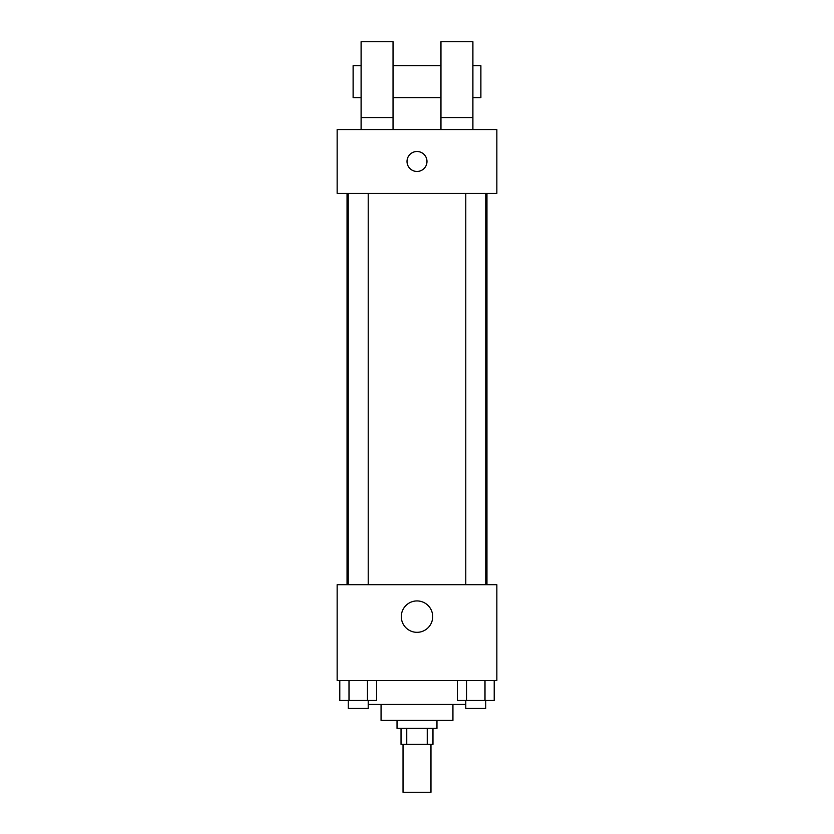 <?xml version="1.0" encoding="UTF-8"?>
<svg xmlns="http://www.w3.org/2000/svg" width="834" height="834" viewBox="0 0 834 834"><rect width="100%" height="100%" fill="white"/><g stroke="black" fill="none" stroke-linecap="round" stroke-linejoin="round"><path stroke-width="1.25" d="M403.031 744.387L403.031 792.3L430.969 792.3L430.969 744.387M427.248 728.416L427.248 744.387L401.029 744.387L401.029 728.416M427.248 744.387L432.971 744.387L432.971 728.416M436.964 720.43L436.964 728.416L397.036 728.416L397.036 720.43M406.752 728.416L406.752 744.387M452.935 704.459L452.935 720.43L381.065 720.43L381.065 704.459M465.789 704.459L368.211 704.459M496.856 680.513L337.144 680.513L337.144 584.686L496.856 584.686L496.856 680.513M432.7 616.628A15.7 15.7 0 0 1 409.15 630.223A15.7 15.7 0 0 1 409.15 603.034A15.7 15.7 0 0 1 432.7 616.628M486.952 193.415L486.952 584.686M465.789 584.686L465.789 193.415M368.211 193.415L368.211 584.686M496.856 193.415L337.144 193.415L337.144 129.541L496.856 129.541L496.856 193.415M417 151.496A9.977 9.977 0 0 1 425.642 166.466A9.977 9.977 0 0 1 408.358 166.466A9.977 9.977 0 0 1 417 151.496M361.101 129.541L361.101 41.7L393.043 41.7L393.043 129.541M393.043 97.599L440.957 97.599M440.957 129.541L440.957 41.7L472.899 41.7L472.899 129.541M472.899 97.599L480.884 97.599L480.884 65.657L472.899 65.657M361.101 65.657L353.116 65.657L353.116 97.599L361.101 97.599M361.101 117.563L393.043 117.563M440.957 117.563L472.899 117.563M494.208 680.513L494.208 700.466L457.334 700.466L457.334 680.513M484.992 680.513L484.992 700.466M466.55 680.513L466.55 700.466M485.753 700.466L485.753 708.452L465.789 708.452L465.789 700.466M376.666 680.513L376.666 700.466L339.792 700.466L339.792 680.513M367.45 680.513L367.45 700.466M349.008 680.513L349.008 700.466M368.211 700.466L368.211 708.452L348.247 708.452L348.247 700.466M347.048 193.415L347.048 584.686M485.753 584.686L485.753 193.415M348.247 193.415L348.247 584.686M393.043 65.657L440.957 65.657"/></g></svg>
